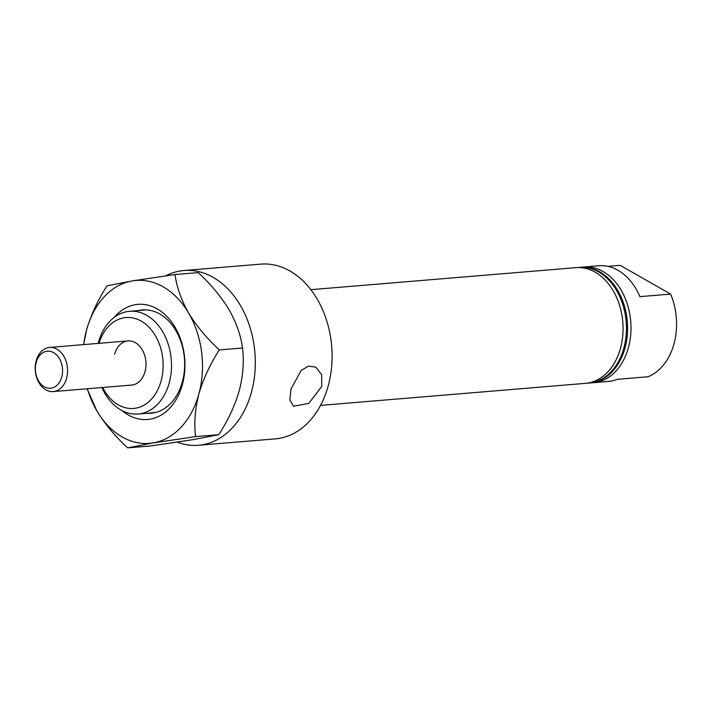 <?xml version="1.0" encoding="UTF-8"?>
<svg xmlns="http://www.w3.org/2000/svg" width="712" height="712" viewBox="0 0 712 712"><rect width="100%" height="100%" fill="white"/><g stroke="black" fill="none" stroke-linecap="round" stroke-linejoin="round"><path stroke-width="1.07" d="M588.833 383.074L589.972 382.976A58.055 42.319 -94.8 0 0 625.02 347.892A58.055 42.319 -94.8 0 0 580.342 267.267L579.212 267.365A58.055 42.319 85.2 0 1 623.89 347.99A58.055 42.319 85.2 0 1 588.833 383.074A58.055 42.319 85.2 0 1 587.133 383.163M577.521 267.552A58.055 42.319 85.2 0 1 579.212 267.365M320.542 405.386L585.442 383.359A58.055 42.319 -94.8 0 0 620.499 348.266A58.055 42.319 -94.8 0 0 575.821 267.65L310.922 289.677M321.744 386.42L308.794 403.401L293.513 406.267L289.855 399.877L291.03 388.975L301.185 370.409L308.545 366.11L315.834 367.178L321.682 374.823L321.744 386.42M102.67 387.479A45.612 33.25 -94.8 0 0 134.283 408.385A45.612 33.25 -94.8 0 0 161.117 380.884A45.612 33.25 -94.8 0 0 141.919 321.512A45.612 33.25 -94.8 0 0 98.995 343.326M98.194 343.389A51.54 37.567 85.2 0 1 98.443 342.445A51.54 37.567 85.2 0 1 129.566 311.295A51.54 37.567 85.2 0 1 169.225 382.869A51.54 37.567 85.2 0 1 138.11 414.019A51.54 37.567 85.2 0 1 101.869 387.55M114.579 354.309A22.152 16.153 85.2 0 1 127.955 340.915A22.152 16.153 85.2 0 1 145.008 371.682A22.152 16.153 85.2 0 1 131.631 385.076L53.231 391.591A22.152 16.153 85.2 0 1 36.223 376.15A22.152 16.153 85.2 0 1 42.231 350.642A22.152 16.153 85.2 0 1 49.555 347.438A22.152 16.153 85.2 0 1 66.572 362.88A22.152 16.153 85.2 0 1 60.564 388.387A22.152 16.153 85.2 0 1 53.231 391.591M177.155 442.152A87.674 63.911 -94.8 0 0 198.488 445.258L275.268 438.877A87.674 63.911 -94.8 0 0 328.205 385.886A87.674 63.911 -94.8 0 0 260.734 264.134L183.954 270.515A87.674 63.911 -94.8 0 0 165.709 275.847M198.488 445.258A87.674 63.911 -94.8 0 0 251.425 392.276A87.674 63.911 -94.8 0 0 183.954 270.515M582.051 267.178A58.055 42.319 85.2 0 1 583.742 266.991A58.055 42.319 85.2 0 1 628.42 347.607A58.055 42.319 85.2 0 1 593.363 382.7A58.055 42.319 85.2 0 1 591.663 382.789M583.742 266.991L598.614 265.754A58.055 42.319 -94.8 0 1 639.901 296.646L670.615 294.092A58.055 42.319 85.2 0 1 673.997 343.816A58.055 42.319 85.2 0 1 648 376.764L617.286 379.318A58.055 42.319 -94.8 0 1 608.235 381.463L593.363 382.7M607.888 266.368L620.277 265.345L670.615 294.092M114.231 317.365A57.761 42.106 85.2 0 1 166.234 315.79A57.761 42.106 85.2 0 1 182.388 384.569A57.761 42.106 85.2 0 1 121.983 410.575M147.019 413.28A51.834 37.789 -94.8 0 0 151.06 413.236A51.834 37.789 -94.8 0 0 182.361 381.917A51.834 37.789 -94.8 0 0 142.471 309.925A51.834 37.789 -94.8 0 0 138.475 310.557M87.078 388.779L96.876 410.886C104.984 424.103 115.237 436.429 127.644 447.866L153.009 442.953L195.631 436.598C193.94 423.48 195.017 409.275 198.862 393.985C203.401 378.633 210.227 363.948 219.34 349.93C207.059 338.645 196.806 326.318 188.573 312.951C181.133 299.681 176.629 286.874 175.063 274.538L132.441 280.893L107.076 285.806C97.962 299.823 91.136 314.508 86.588 329.861L83.615 344.608M175.063 274.538L198.221 272.607C210.503 283.901 220.765 296.228 228.988 309.587C236.437 322.856 240.941 335.663 242.498 348.008C244.189 361.126 243.112 375.331 239.277 390.621C234.738 405.974 227.911 420.659 218.789 434.676L193.424 439.589L150.802 445.943L127.644 447.866M195.631 436.598L218.789 434.676M219.34 349.93L242.498 348.008M83.722 344.599A81.746 59.594 85.2 0 1 86.588 329.861A81.746 59.594 85.2 0 1 132.441 280.893A81.746 59.594 85.2 0 1 188.573 312.951A81.746 59.594 -94.8 0 1 198.862 393.985A81.746 59.594 85.2 0 1 153.009 442.953A81.746 59.594 85.2 0 1 96.876 410.886A81.746 59.594 85.2 0 1 87.398 388.752M56.666 385.566A18.601 13.564 -94.8 0 0 60.182 360.032A18.601 13.564 -94.8 0 0 41.278 353.873A18.601 13.564 -94.8 0 0 37.754 379.398A18.601 13.564 -94.8 0 0 56.666 385.566M146.521 309.889L129.566 311.295M155.056 412.613L138.11 414.019M49.555 347.438L127.955 340.915"/></g></svg>
